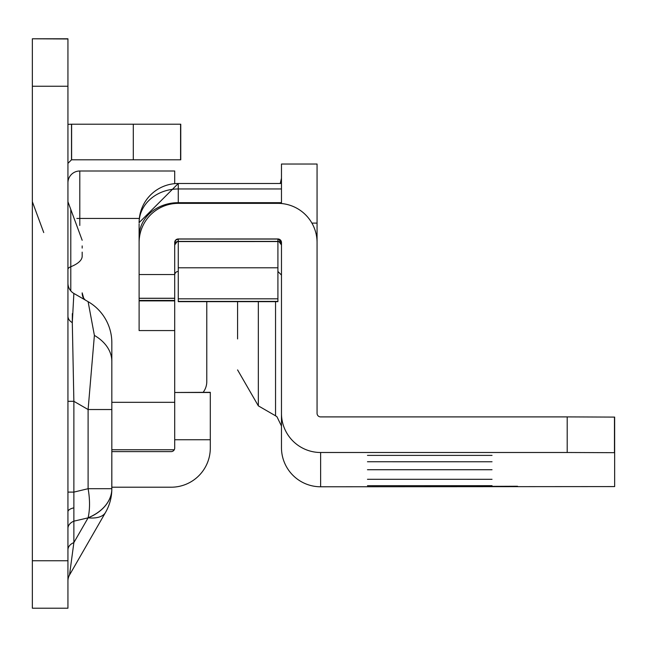 <?xml version="1.0" encoding="UTF-8"?>
<svg xmlns="http://www.w3.org/2000/svg" width="647" height="647" viewBox="0 0 647 647"><rect width="100%" height="100%" fill="white"/><g stroke="black" fill="none" stroke-linecap="round" stroke-linejoin="round"><path stroke-width="0.97" d="M82.177 248.084L82.177 245.925M67.935 283.168A11.864 11.864 0 0 0 73.871 293.447L72.302 322.659L73.871 401.318L73.871 492.108L88.105 488.703L88.105 409.535L94.389 335.413L88.105 301.664A47.449 47.449 0 0 1 111.834 342.756L111.834 488.792A47.449 47.449 0 0 1 105.51 512.456L69.52 575.013L73.871 542.59A11.864 8.387 0 0 0 67.935 549.861M67.935 401.318L73.871 401.318L88.105 409.535L111.834 409.535L111.834 361.406A47.449 33.555 180 0 0 94.389 335.413M67.935 492.108L73.871 492.108L73.871 521.167A11.864 8.387 0 0 0 67.935 528.429M67.935 560.755L67.935 608.212L32.35 608.212L32.35 560.755L67.935 560.755L67.935 38.788L32.35 38.788L67.935 38.974M32.35 38.974L32.35 560.755M206.781 301.648L206.781 381.56A17.793 17.793 0 0 1 203.166 392.308M210.299 392.486L174.706 392.486L210.299 392.308L210.299 448.064A39.152 39.152 0 0 1 171.148 487.207L111.834 487.207M174.706 392.486L174.706 448.064A3.558 3.558 0 0 1 171.148 451.622L111.834 451.622M71.502 124.208L180.756 124.208L180.756 159.801L71.502 159.801L71.502 124.208L67.935 124.37M67.935 163.359L71.502 159.801M67.935 580.933A11.864 11.864 0 0 1 69.52 575.013L105.51 512.456A47.449 19.814 29.9 0 1 88.105 517.851L73.871 521.167L73.871 542.59L88.105 517.851A47.449 33.555 180 0 0 111.834 488.792L111.802 490.402A47.449 47.449 0 0 1 105.51 512.456M88.105 488.703A47.449 23.235 76.6 0 1 88.105 517.762A47.449 33.555 180 0 0 111.834 488.703L88.105 488.703M73.871 293.447L84.183 299.399A11.864 11.735 180 0 1 82.177 292.865L83.673 298.202L85.226 300.006L88.105 301.664M82.177 256.681L82.177 252.136M72.343 313.601L72.302 322.659A11.864 8.387 0 0 1 67.935 316.165M111.834 445.694L111.802 490.402M111.834 372.146L111.834 361.406M174.706 183.651L174.706 170.994L79.799 170.994L79.799 225.455M174.706 448.209L174.706 274.862M174.269 449.77L111.834 449.77M67.935 182.85A11.864 11.864 0 0 1 79.799 170.994A11.864 11.864 0 0 0 67.935 182.85A11.864 11.864 0 0 1 79.799 170.994M492.035 455.383L367.472 455.383L492.035 455.383M492.035 461.764L367.472 461.756L492.035 461.764M492.035 469.73L367.472 469.73L492.035 469.73M492.035 479.306L367.472 479.298L492.035 479.306M492.035 485.679L367.472 485.679L492.035 485.679M174.706 274.538L139.113 274.538L139.113 298.332L174.706 298.332L174.706 242.52A3.558 3.558 180 0 1 178.265 238.961L277.911 238.961A3.558 3.558 180 0 1 281.469 242.52L281.469 447.627A39.152 39.143 180 0 0 320.621 486.779L614.65 486.584L614.65 452.682L567.201 452.496L567.201 416.903L614.65 417.097L614.65 452.682M237.578 301.648L237.578 338.931M517.543 486.245L484.918 486.374L517.543 486.245M281.469 242.471L281.469 244.938A3.558 3.542 -0 0 0 277.911 241.388L277.911 239.042L278.347 239.067L281.469 242.471L281.469 244.962L278.954 241.549L277.911 241.549A3.558 3.558 180 0 1 281.469 244.962A3.558 3.542 -0 0 0 281.469 244.889M281.469 275.08L277.911 271.449L277.911 241.388L178.265 241.388L177.213 241.549L174.706 244.962M278.873 241.549A3.558 3.542 -0 0 0 277.911 241.412M139.113 274.538L139.113 242.52A39.152 39.143 180 0 1 178.265 203.368L277.911 203.368A39.152 39.143 180 0 1 317.062 242.52L317.062 413.344A3.558 3.558 -0 0 0 320.621 416.903L567.201 416.903M139.113 223.983L139.113 242.52M174.706 300.871L174.706 330.568L139.113 330.568L139.113 300.871L174.706 300.871L174.706 298.332M139.113 298.332L139.113 300.871M178.265 267.785L277.911 267.785L277.911 301.648L178.265 301.648L178.265 241.549A3.558 3.558 180 0 0 174.706 245.108M174.706 275.007A3.558 3.558 180 0 1 178.265 271.449M178.265 241.566L277.911 241.549M281.469 183.489L178.265 183.489L281.469 183.489L281.469 203.53L281.469 164.031L317.062 164.031L317.062 242.52M281.469 413.344A39.152 39.143 -0 0 0 320.621 452.496L567.201 452.496M281.469 203.449L280.474 203.449L281.469 203.449M278.347 239.067L178.265 239.042A3.558 3.558 -0 0 0 174.706 242.601A3.558 3.558 -0 0 1 178.265 239.042L178.265 238.961M82.177 240.272L70.79 209.434L70.79 290.883M67.935 269.378A11.864 4.06 180 0 1 70.79 266.742L70.79 285.812M84.094 299.27A11.864 11.072 120 0 0 85.081 299.917M73.515 507.927A11.864 4.537 0 0 0 67.935 511.777M210.299 439.758L174.706 439.758M180.57 124.208L180.57 159.801M133.298 124.208L133.298 159.801M71.615 124.208L71.615 159.801M32.35 86.245L67.935 86.245M82.177 256.196A47.449 16.232 180 0 1 70.79 266.742M139.34 218.443L76.856 218.443M174.706 402.321L111.834 402.321M275.541 301.648L275.541 415.795L276.981 416.773L281.469 426.066M258.339 301.648L258.339 405.863L237.578 369.906M174.706 244.938A3.558 3.542 -0 0 1 178.265 241.388L178.265 239.042L277.911 238.961M614.472 452.674L614.472 417.089M320.621 452.496L320.621 486.779M174.706 298.267L139.113 298.267M311.903 223.102L317.062 223.102M178.265 301.405L277.911 301.405M178.265 298.817L277.911 298.817M281.469 202.673L178.265 202.673L178.265 203.368M281.469 188.964L178.265 188.964L178.265 202.673A39.152 33.984 180 0 0 139.113 236.656M178.265 183.489L139.113 222.633A39.152 39.143 -0 0 1 178.265 183.489L178.265 188.964A39.152 33.984 180 0 0 139.113 222.948M139.113 300.451L174.706 300.451M43.737 232.564L32.35 201.727M70.79 209.434L67.935 201.727M281.469 164.031L317.062 164.031M178.265 301.648L277.911 301.648M258.339 405.863L275.541 415.795M280.248 183.489L281.469 178.24M178.265 239.042L175.766 240.061L174.706 242.601"/></g></svg>
